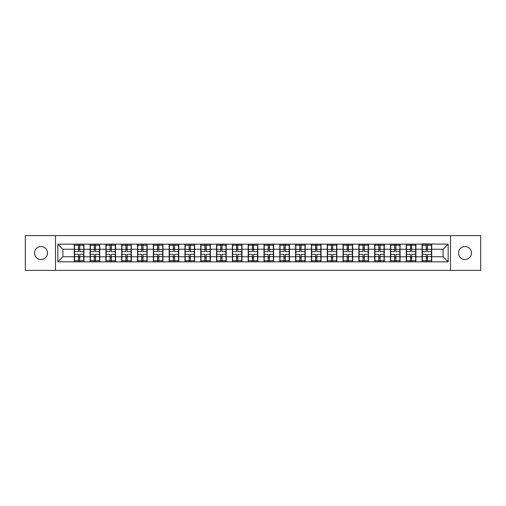 <?xml version="1.0" encoding="UTF-8"?>
<svg xmlns="http://www.w3.org/2000/svg" width="506" height="506" viewBox="0 0 506 506"><rect width="100%" height="100%" fill="white"/><g stroke="black" fill="none" stroke-linecap="round" stroke-linejoin="round"><path stroke-width="0.76" d="M464.995 259.483A6.483 6.483 0 0 1 458.506 253A6.483 6.483 0 0 1 464.995 246.517A6.483 6.483 0 0 1 471.478 253A6.483 6.483 0 0 1 464.995 259.483M41.005 259.483A6.483 6.483 0 0 1 34.522 253A6.483 6.483 0 0 1 41.005 246.517A6.483 6.483 0 0 1 47.494 253A6.483 6.483 0 0 1 41.005 259.483M450.504 270.381L480.7 270.381L480.7 235.619L450.504 235.619L450.504 270.381L55.496 270.381L55.496 235.619L25.3 235.619L25.3 270.381L55.496 270.381M450.504 235.619L55.496 235.619M443.104 256.751L443.104 249.249L431.707 249.249L431.707 256.751L443.104 256.751L448.171 261.817L448.171 244.183L422.08 243.879L422.08 249.249L415.894 249.249L415.894 256.751L422.08 256.751L422.08 249.249M448.171 261.817L57.829 261.817L57.829 244.183L74.293 244.183L74.293 249.249L62.896 249.249L62.896 256.751L74.293 256.751L74.293 249.249M422.08 244.183L74.293 244.183M422.08 256.751L422.08 261.817M415.894 256.751L415.894 261.817M415.894 244.183L415.894 249.249M400.088 256.751L406.267 256.751L406.267 249.249L400.088 249.249L400.088 261.817M406.267 256.751L406.267 261.817M406.267 244.183L406.267 249.249M400.088 244.183L400.088 249.249M384.282 256.751L390.461 256.751L390.461 249.249L384.282 249.249L384.282 261.817M390.461 256.751L390.461 261.817M390.461 244.183L390.461 249.249M384.282 244.183L384.282 249.249M368.469 256.751L374.655 256.751L374.655 249.249L368.469 249.249L368.469 261.817M374.655 256.751L374.655 261.817M374.655 244.183L374.655 249.249M368.469 244.183L368.469 249.249M352.663 256.751L358.843 256.751L358.843 249.249L352.663 249.249L352.663 261.817M358.843 256.751L358.843 261.817M358.843 244.183L358.843 249.249M352.663 244.183L352.663 249.249M336.857 256.751L343.036 256.751L343.036 249.249L336.857 249.249L336.857 261.817M343.036 256.751L343.036 261.817M343.036 244.183L343.036 249.249M336.857 244.183L336.857 249.249M321.044 256.751L327.23 256.751L327.23 249.249L321.044 249.249L321.044 261.817M327.23 256.751L327.23 261.817M327.23 244.183L327.23 249.249M321.044 244.183L321.044 249.249M305.238 256.751L311.418 256.751L311.418 249.249L305.238 249.249L305.238 261.817M311.418 256.751L311.418 261.817M311.418 244.183L311.418 249.249M305.238 244.183L305.238 249.249M289.432 256.751L295.612 256.751L295.612 249.249L289.432 249.249L289.432 261.817M295.612 256.751L295.612 261.817M295.612 244.183L295.612 249.249M289.432 244.183L289.432 249.249M273.62 256.751L279.805 256.751L279.805 249.249L273.62 249.249L273.62 261.817M279.805 256.751L279.805 261.817M279.805 244.183L279.805 249.249M273.62 244.183L273.62 249.249M257.813 256.751L263.993 256.751L263.993 249.249L257.813 249.249L257.813 261.817M263.993 256.751L263.993 261.817M263.993 244.183L263.993 249.249M257.813 244.183L257.813 249.249M242.007 256.751L248.187 256.751L248.187 249.249L242.007 249.249L242.007 261.817M248.187 256.751L248.187 261.817M248.187 244.183L248.187 249.249M242.007 244.183L242.007 249.249M226.195 256.751L232.38 256.751L232.38 249.249L226.195 249.249L226.195 261.817M232.38 256.751L232.38 261.817M232.38 244.183L232.38 249.249M226.195 244.183L226.195 249.249M210.388 256.751L216.568 256.751L216.568 249.249L210.388 249.249L210.388 261.817M216.568 256.751L216.568 261.817M216.568 244.183L216.568 249.249M210.388 244.183L210.388 249.249M194.582 256.751L200.762 256.751L200.762 249.249L194.582 249.249L194.582 261.817M200.762 256.751L200.762 261.817M200.762 244.183L200.762 249.249M194.582 244.183L194.582 249.249M178.77 256.751L184.956 256.751L184.956 249.249L178.77 249.249L178.77 261.817M184.956 256.751L184.956 261.817M184.956 244.183L184.956 249.249M178.77 244.183L178.77 249.249M162.964 256.751L169.143 256.751L169.143 249.249L162.964 249.249L162.964 261.817M169.143 256.751L169.143 261.817M169.143 244.183L169.143 249.249M162.964 244.183L162.964 249.249M147.157 256.751L153.337 256.751L153.337 249.249L147.157 249.249L147.157 261.817M153.337 256.751L153.337 261.817M153.337 244.183L153.337 249.249M147.157 244.183L147.157 249.249M131.345 256.751L137.531 256.751L137.531 249.249L131.345 249.249L131.345 261.817M137.531 256.751L137.531 261.817M137.531 244.183L137.531 249.249M131.345 244.183L131.345 249.249M115.539 256.751L121.718 256.751L121.718 249.249L115.539 249.249L115.539 261.817M121.718 256.751L121.718 261.817M121.718 244.183L121.718 249.249M115.539 244.183L115.539 249.249M99.733 256.751L105.912 256.751L105.912 249.249L99.733 249.249L99.733 261.817M105.912 256.751L105.912 261.817M105.912 244.183L105.912 249.249M99.733 244.183L99.733 249.249M83.92 256.751L90.106 256.751L90.106 249.249L83.92 249.249L83.92 261.817M90.106 256.751L90.106 261.817M90.106 244.183L90.106 249.249M83.92 244.183L83.92 249.249M74.293 256.751L74.293 261.817M62.896 256.751L57.829 261.817M57.829 244.183L62.896 249.249M431.707 256.751L431.707 261.817M431.707 244.183L431.707 249.249M448.171 244.183L443.104 249.249M83.667 254.366L83.667 261.868L79.765 261.868L79.765 254.366L83.667 254.366L83.667 244.132L79.765 244.132L79.765 245.246L83.667 245.246M74.546 249.407L78.449 249.407L78.449 244.132L74.546 244.132L74.546 254.366L78.449 254.366L78.449 261.868L74.546 261.868L74.546 260.754L78.449 260.754M78.449 247.94L79.765 247.94M79.765 245.397L78.449 245.397M78.449 249.42L79.765 249.42M78.449 249.407L78.449 251.634L74.546 251.634M74.546 245.246L78.449 245.246M78.449 256.58L79.765 256.58M78.449 260.603L79.765 260.603M78.449 258.06L79.765 258.06M74.546 254.366L74.546 260.754M79.765 260.754L83.667 260.754M79.765 245.246L79.765 251.634L83.667 251.634M99.48 254.366L99.48 261.868L95.577 261.868L95.577 254.366L99.48 254.366L99.48 244.132L95.577 244.132L95.577 245.246L99.48 245.246M90.359 249.407L94.261 249.407L94.261 244.132L90.359 244.132L90.359 254.366L94.261 254.366L94.261 261.868L90.359 261.868L90.359 260.754L94.261 260.754M94.261 247.94L95.577 247.94M95.577 245.397L94.261 245.397M94.261 249.42L95.577 249.42M94.261 249.407L94.261 251.634L90.359 251.634M90.359 245.246L94.261 245.246M94.261 256.58L95.577 256.58M94.261 260.603L95.577 260.603M94.261 258.06L95.577 258.06M90.359 254.366L90.359 260.754M95.577 260.754L99.48 260.754M95.577 245.246L95.577 251.634L99.48 251.634M115.286 254.366L115.286 261.868L111.383 261.868L111.383 254.366L115.286 254.366L115.286 244.132L111.383 244.132L111.383 245.246L115.286 245.246M106.165 249.407L110.068 249.407L110.068 244.132L106.165 244.132L106.165 254.366L110.068 254.366L110.068 261.868L106.165 261.868L106.165 260.754L110.068 260.754M110.068 247.94L111.383 247.94M111.383 245.397L110.068 245.397M110.068 249.42L111.383 249.42M110.068 249.407L110.068 251.634L106.165 251.634M106.165 245.246L110.068 245.246M110.068 256.58L111.383 256.58M110.068 260.603L111.383 260.603M110.068 258.06L111.383 258.06M106.165 254.366L106.165 260.754M111.383 260.754L115.286 260.754M111.383 245.246L111.383 251.634L115.286 251.634M131.092 254.366L131.092 261.868L127.189 261.868L127.189 254.366L131.092 254.366L131.092 244.132L127.189 244.132L127.189 245.246L131.092 245.246M121.971 249.407L125.874 249.407L125.874 244.132L121.971 244.132L121.971 254.366L125.874 254.366L125.874 261.868L121.971 261.868L121.971 260.754L125.874 260.754M125.874 247.94L127.189 247.94M127.189 245.397L125.874 245.397M125.874 249.42L127.189 249.42M125.874 249.407L125.874 251.634L121.971 251.634M121.971 245.246L125.874 245.246M125.874 256.58L127.189 256.58M125.874 260.603L127.189 260.603M125.874 258.06L127.189 258.06M121.971 254.366L121.971 260.754M127.189 260.754L131.092 260.754M127.189 245.246L127.189 251.634L131.092 251.634M146.904 254.366L146.904 261.868L143.002 261.868L143.002 254.366L146.904 254.366L146.904 244.132L143.002 244.132L143.002 245.246L146.904 245.246M137.784 249.407L141.686 249.407L141.686 244.132L137.784 244.132L137.784 254.366L141.686 254.366L141.686 261.868L137.784 261.868L137.784 260.754L141.686 260.754M141.686 247.94L143.002 247.94M143.002 245.397L141.686 245.397M141.686 249.42L143.002 249.42M141.686 249.407L141.686 251.634L137.784 251.634M137.784 245.246L141.686 245.246M141.686 256.58L143.002 256.58M141.686 260.603L143.002 260.603M141.686 258.06L143.002 258.06M137.784 254.366L137.784 260.754M143.002 260.754L146.904 260.754M143.002 245.246L143.002 251.634L146.904 251.634M162.711 254.366L162.711 261.868L158.808 261.868L158.808 254.366L162.711 254.366L162.711 244.132L158.808 244.132L158.808 245.246L162.711 245.246M153.59 249.407L157.492 249.407L157.492 244.132L153.59 244.132L153.59 254.366L157.492 254.366L157.492 261.868L153.59 261.868L153.59 260.754L157.492 260.754M157.492 247.94L158.808 247.94M158.808 245.397L157.492 245.397M157.492 249.42L158.808 249.42M157.492 249.407L157.492 251.634L153.59 251.634M153.59 245.246L157.492 245.246M157.492 256.58L158.808 256.58M157.492 260.603L158.808 260.603M157.492 258.06L158.808 258.06M153.59 254.366L153.59 260.754M158.808 260.754L162.711 260.754M158.808 245.246L158.808 251.634L162.711 251.634M178.517 254.366L178.517 261.868L174.614 261.868L174.614 254.366L178.517 254.366L178.517 244.132L174.614 244.132L174.614 245.246L178.517 245.246M169.396 249.407L173.299 249.407L173.299 244.132L169.396 244.132L169.396 254.366L173.299 254.366L173.299 261.868L169.396 261.868L169.396 260.754L173.299 260.754M173.299 247.94L174.614 247.94M174.614 245.397L173.299 245.397M173.299 249.42L174.614 249.42M173.299 249.407L173.299 251.634L169.396 251.634M169.396 245.246L173.299 245.246M173.299 256.58L174.614 256.58M173.299 260.603L174.614 260.603M173.299 258.06L174.614 258.06M169.396 254.366L169.396 260.754M174.614 260.754L178.517 260.754M174.614 245.246L174.614 251.634L178.517 251.634M194.329 254.366L194.329 261.868L190.427 261.868L190.427 254.366L194.329 254.366L194.329 244.132L190.427 244.132L190.427 245.246L194.329 245.246M185.209 249.407L189.111 249.407L189.111 244.132L185.209 244.132L185.209 254.366L189.111 254.366L189.111 261.868L185.209 261.868L185.209 260.754L189.111 260.754M189.111 247.94L190.427 247.94M190.427 245.397L189.111 245.397M189.111 249.42L190.427 249.42M189.111 249.407L189.111 251.634L185.209 251.634M185.209 245.246L189.111 245.246M189.111 256.58L190.427 256.58M189.111 260.603L190.427 260.603M189.111 258.06L190.427 258.06M185.209 254.366L185.209 260.754M190.427 260.754L194.329 260.754M190.427 245.246L190.427 251.634L194.329 251.634M210.135 254.366L210.135 261.868L206.233 261.868L206.233 254.366L210.135 254.366L210.135 244.132L206.233 244.132L206.233 245.246L210.135 245.246M201.015 249.407L204.917 249.407L204.917 244.132L201.015 244.132L201.015 254.366L204.917 254.366L204.917 261.868L201.015 261.868L201.015 260.754L204.917 260.754M204.917 247.94L206.233 247.94M206.233 245.397L204.917 245.397M204.917 249.42L206.233 249.42M204.917 249.407L204.917 251.634L201.015 251.634M201.015 245.246L204.917 245.246M204.917 256.58L206.233 256.58M204.917 260.603L206.233 260.603M204.917 258.06L206.233 258.06M201.015 254.366L201.015 260.754M206.233 260.754L210.135 260.754M206.233 245.246L206.233 251.634L210.135 251.634M225.942 254.366L225.942 261.868L222.039 261.868L222.039 254.366L225.942 254.366L225.942 244.132L222.039 244.132L222.039 245.246L225.942 245.246M216.821 249.407L220.724 249.407L220.724 244.132L216.821 244.132L216.821 254.366L220.724 254.366L220.724 261.868L216.821 261.868L216.821 260.754L220.724 260.754M220.724 247.94L222.039 247.94M222.039 245.397L220.724 245.397M220.724 249.42L222.039 249.42M220.724 249.407L220.724 251.634L216.821 251.634M216.821 245.246L220.724 245.246M220.724 256.58L222.039 256.58M220.724 260.603L222.039 260.603M220.724 258.06L222.039 258.06M216.821 254.366L216.821 260.754M222.039 260.754L225.942 260.754M222.039 245.246L222.039 251.634L225.942 251.634M241.754 254.366L241.754 261.868L237.852 261.868L237.852 254.366L241.754 254.366L241.754 244.132L237.852 244.132L237.852 245.246L241.754 245.246M232.633 249.407L236.536 249.407L236.536 244.132L232.633 244.132L232.633 254.366L236.536 254.366L236.536 261.868L232.633 261.868L232.633 260.754L236.536 260.754M236.536 247.94L237.852 247.94M237.852 245.397L236.536 245.397M236.536 249.42L237.852 249.42M236.536 249.407L236.536 251.634L232.633 251.634M232.633 245.246L236.536 245.246M236.536 256.58L237.852 256.58M236.536 260.603L237.852 260.603M236.536 258.06L237.852 258.06M232.633 254.366L232.633 260.754M237.852 260.754L241.754 260.754M237.852 245.246L237.852 251.634L241.754 251.634M257.56 254.366L257.56 261.868L253.658 261.868L253.658 254.366L257.56 254.366L257.56 244.132L253.658 244.132L253.658 245.246L257.56 245.246M248.44 249.407L252.342 249.407L252.342 244.132L248.44 244.132L248.44 254.366L252.342 254.366L252.342 261.868L248.44 261.868L248.44 260.754L252.342 260.754M252.342 247.94L253.658 247.94M253.658 245.397L252.342 245.397M252.342 249.42L253.658 249.42M252.342 249.407L252.342 251.634L248.44 251.634M248.44 245.246L252.342 245.246M252.342 256.58L253.658 256.58M252.342 260.603L253.658 260.603M252.342 258.06L253.658 258.06M248.44 254.366L248.44 260.754M253.658 260.754L257.56 260.754M253.658 245.246L253.658 251.634L257.56 251.634M273.366 254.366L273.366 261.868L269.464 261.868L269.464 254.366L273.366 254.366L273.366 244.132L269.464 244.132L269.464 245.246L273.366 245.246M264.246 249.407L268.148 249.407L268.148 244.132L264.246 244.132L264.246 254.366L268.148 254.366L268.148 261.868L264.246 261.868L264.246 260.754L268.148 260.754M268.148 247.94L269.464 247.94M269.464 245.397L268.148 245.397M268.148 249.42L269.464 249.42M268.148 249.407L268.148 251.634L264.246 251.634M264.246 245.246L268.148 245.246M268.148 256.58L269.464 256.58M268.148 260.603L269.464 260.603M268.148 258.06L269.464 258.06M264.246 254.366L264.246 260.754M269.464 260.754L273.366 260.754M269.464 245.246L269.464 251.634L273.366 251.634M289.179 254.366L289.179 261.868L285.276 261.868L285.276 254.366L289.179 254.366L289.179 244.132L285.276 244.132L285.276 245.246L289.179 245.246M280.058 249.407L283.961 249.407L283.961 244.132L280.058 244.132L280.058 254.366L283.961 254.366L283.961 261.868L280.058 261.868L280.058 260.754L283.961 260.754M283.961 247.94L285.276 247.94M285.276 245.397L283.961 245.397M283.961 249.42L285.276 249.42M283.961 249.407L283.961 251.634L280.058 251.634M280.058 245.246L283.961 245.246M283.961 256.58L285.276 256.58M283.961 260.603L285.276 260.603M283.961 258.06L285.276 258.06M280.058 254.366L280.058 260.754M285.276 260.754L289.179 260.754M285.276 245.246L285.276 251.634L289.179 251.634M304.985 254.366L304.985 261.868L301.083 261.868L301.083 254.366L304.985 254.366L304.985 244.132L301.083 244.132L301.083 245.246L304.985 245.246M295.865 249.407L299.767 249.407L299.767 244.132L295.865 244.132L295.865 254.366L299.767 254.366L299.767 261.868L295.865 261.868L295.865 260.754L299.767 260.754M299.767 247.94L301.083 247.94M301.083 245.397L299.767 245.397M299.767 249.42L301.083 249.42M299.767 249.407L299.767 251.634L295.865 251.634M295.865 245.246L299.767 245.246M299.767 256.58L301.083 256.58M299.767 260.603L301.083 260.603M299.767 258.06L301.083 258.06M295.865 254.366L295.865 260.754M301.083 260.754L304.985 260.754M301.083 245.246L301.083 251.634L304.985 251.634M320.791 254.366L320.791 261.868L316.889 261.868L316.889 254.366L320.791 254.366L320.791 244.132L316.889 244.132L316.889 245.246L320.791 245.246M311.671 249.407L315.573 249.407L315.573 244.132L311.671 244.132L311.671 254.366L315.573 254.366L315.573 261.868L311.671 261.868L311.671 260.754L315.573 260.754M315.573 247.94L316.889 247.94M316.889 245.397L315.573 245.397M315.573 249.42L316.889 249.42M315.573 249.407L315.573 251.634L311.671 251.634M311.671 245.246L315.573 245.246M315.573 256.58L316.889 256.58M315.573 260.603L316.889 260.603M315.573 258.06L316.889 258.06M311.671 254.366L311.671 260.754M316.889 260.754L320.791 260.754M316.889 245.246L316.889 251.634L320.791 251.634M336.604 254.366L336.604 261.868L332.701 261.868L332.701 254.366L336.604 254.366L336.604 244.132L332.701 244.132L332.701 245.246L336.604 245.246M327.483 249.407L331.386 249.407L331.386 244.132L327.483 244.132L327.483 254.366L331.386 254.366L331.386 261.868L327.483 261.868L327.483 260.754L331.386 260.754M331.386 247.94L332.701 247.94M332.701 245.397L331.386 245.397M331.386 249.42L332.701 249.42M331.386 249.407L331.386 251.634L327.483 251.634M327.483 245.246L331.386 245.246M331.386 256.58L332.701 256.58M331.386 260.603L332.701 260.603M331.386 258.06L332.701 258.06M327.483 254.366L327.483 260.754M332.701 260.754L336.604 260.754M332.701 245.246L332.701 251.634L336.604 251.634M352.41 254.366L352.41 261.868L348.507 261.868L348.507 254.366L352.41 254.366L352.41 244.132L348.507 244.132L348.507 245.246L352.41 245.246M343.289 249.407L347.192 249.407L347.192 244.132L343.289 244.132L343.289 254.366L347.192 254.366L347.192 261.868L343.289 261.868L343.289 260.754L347.192 260.754M347.192 247.94L348.507 247.94M348.507 245.397L347.192 245.397M347.192 249.42L348.507 249.42M347.192 249.407L347.192 251.634L343.289 251.634M343.289 245.246L347.192 245.246M347.192 256.58L348.507 256.58M347.192 260.603L348.507 260.603M347.192 258.06L348.507 258.06M343.289 254.366L343.289 260.754M348.507 260.754L352.41 260.754M348.507 245.246L348.507 251.634L352.41 251.634M368.216 254.366L368.216 261.868L364.314 261.868L364.314 254.366L368.216 254.366L368.216 244.132L364.314 244.132L364.314 245.246L368.216 245.246M359.096 249.407L362.998 249.407L362.998 244.132L359.096 244.132L359.096 254.366L362.998 254.366L362.998 261.868L359.096 261.868L359.096 260.754L362.998 260.754M362.998 247.94L364.314 247.94M364.314 245.397L362.998 245.397M362.998 249.42L364.314 249.42M362.998 249.407L362.998 251.634L359.096 251.634M359.096 245.246L362.998 245.246M362.998 256.58L364.314 256.58M362.998 260.603L364.314 260.603M362.998 258.06L364.314 258.06M359.096 254.366L359.096 260.754M364.314 260.754L368.216 260.754M364.314 245.246L364.314 251.634L368.216 251.634M384.029 254.366L384.029 261.868L380.126 261.868L380.126 254.366L384.029 254.366L384.029 244.132L380.126 244.132L380.126 245.246L384.029 245.246M374.908 249.407L378.811 249.407L378.811 244.132L374.908 244.132L374.908 254.366L378.811 254.366L378.811 261.868L374.908 261.868L374.908 260.754L378.811 260.754M378.811 247.94L380.126 247.94M380.126 245.397L378.811 245.397M378.811 249.42L380.126 249.42M378.811 249.407L378.811 251.634L374.908 251.634M374.908 245.246L378.811 245.246M378.811 256.58L380.126 256.58M378.811 260.603L380.126 260.603M378.811 258.06L380.126 258.06M374.908 254.366L374.908 260.754M380.126 260.754L384.029 260.754M380.126 245.246L380.126 251.634L384.029 251.634M399.835 254.366L399.835 261.868L395.932 261.868L395.932 254.366L399.835 254.366L399.835 244.132L395.932 244.132L395.932 245.246L399.835 245.246M390.714 249.407L394.617 249.407L394.617 244.132L390.714 244.132L390.714 254.366L394.617 254.366L394.617 261.868L390.714 261.868L390.714 260.754L394.617 260.754M394.617 247.94L395.932 247.94M395.932 245.397L394.617 245.397M394.617 249.42L395.932 249.42M394.617 249.407L394.617 251.634L390.714 251.634M390.714 245.246L394.617 245.246M394.617 256.58L395.932 256.58M394.617 260.603L395.932 260.603M394.617 258.06L395.932 258.06M390.714 254.366L390.714 260.754M395.932 260.754L399.835 260.754M395.932 245.246L395.932 251.634L399.835 251.634M415.641 254.366L415.641 261.868L411.739 261.868L411.739 254.366L415.641 254.366L415.641 244.132L411.739 244.132L411.739 245.246L415.641 245.246M406.52 249.407L410.423 249.407L410.423 244.132L406.52 244.132L406.52 254.366L410.423 254.366L410.423 261.868L406.52 261.868L406.52 260.754L410.423 260.754M410.423 247.94L411.739 247.94M411.739 245.397L410.423 245.397M410.423 249.42L411.739 249.42M410.423 249.407L410.423 251.634L406.52 251.634M406.52 245.246L410.423 245.246M410.423 256.58L411.739 256.58M410.423 260.603L411.739 260.603M410.423 258.06L411.739 258.06M406.52 254.366L406.52 260.754M411.739 260.754L415.641 260.754M411.739 245.246L411.739 251.634L415.641 251.634M431.454 254.366L431.454 261.868L427.551 261.868L427.551 254.366L431.454 254.366L431.454 244.132L427.551 244.132L427.551 245.246L431.454 245.246M422.333 249.407L426.235 249.407L426.235 244.132L422.333 244.132L422.333 254.366L426.235 254.366L426.235 261.868L422.333 261.868L422.333 260.754L426.235 260.754M426.235 247.94L427.551 247.94M427.551 245.397L426.235 245.397M426.235 249.42L427.551 249.42M426.235 249.407L426.235 251.634L422.333 251.634M422.333 245.246L426.235 245.246M426.235 256.58L427.551 256.58M426.235 260.603L427.551 260.603M426.235 258.06L427.551 258.06M422.333 254.366L422.333 260.754M427.551 260.754L431.454 260.754M427.551 245.246L427.551 251.634L431.454 251.634M74.546 256.593L78.449 256.593M79.765 256.593L83.667 256.593M79.765 249.407L83.667 249.407M90.359 256.593L94.261 256.593M95.577 256.593L99.48 256.593M95.577 249.407L99.48 249.407M106.165 256.593L110.068 256.593M111.383 256.593L115.286 256.593M111.383 249.407L115.286 249.407M121.971 256.593L125.874 256.593M127.189 256.593L131.092 256.593M127.189 249.407L131.092 249.407M137.784 256.593L141.686 256.593M143.002 256.593L146.904 256.593M143.002 249.407L146.904 249.407M153.59 256.593L157.492 256.593M158.808 256.593L162.711 256.593M158.808 249.407L162.711 249.407M169.396 256.593L173.299 256.593M174.614 256.593L178.517 256.593M174.614 249.407L178.517 249.407M185.209 256.593L189.111 256.593M190.427 256.593L194.329 256.593M190.427 249.407L194.329 249.407M201.015 256.593L204.917 256.593M206.233 256.593L210.135 256.593M206.233 249.407L210.135 249.407M216.821 256.593L220.724 256.593M222.039 256.593L225.942 256.593M222.039 249.407L225.942 249.407M232.633 256.593L236.536 256.593M237.852 256.593L241.754 256.593M237.852 249.407L241.754 249.407M248.44 256.593L252.342 256.593M253.658 256.593L257.56 256.593M253.658 249.407L257.56 249.407M264.246 256.593L268.148 256.593M269.464 256.593L273.366 256.593M269.464 249.407L273.366 249.407M280.058 256.593L283.961 256.593M285.276 256.593L289.179 256.593M285.276 249.407L289.179 249.407M295.865 256.593L299.767 256.593M301.083 256.593L304.985 256.593M301.083 249.407L304.985 249.407M311.671 256.593L315.573 256.593M316.889 256.593L320.791 256.593M316.889 249.407L320.791 249.407M327.483 256.593L331.386 256.593M332.701 256.593L336.604 256.593M332.701 249.407L336.604 249.407M343.289 256.593L347.192 256.593M348.507 256.593L352.41 256.593M348.507 249.407L352.41 249.407M359.096 256.593L362.998 256.593M364.314 256.593L368.216 256.593M364.314 249.407L368.216 249.407M374.908 256.593L378.811 256.593M380.126 256.593L384.029 256.593M380.126 249.407L384.029 249.407M390.714 256.593L394.617 256.593M395.932 256.593L399.835 256.593M395.932 249.407L399.835 249.407M406.52 256.593L410.423 256.593M411.739 256.593L415.641 256.593M411.739 249.407L415.641 249.407M422.333 256.593L426.235 256.593M427.551 256.593L431.454 256.593M427.551 249.407L431.454 249.407"/></g></svg>
